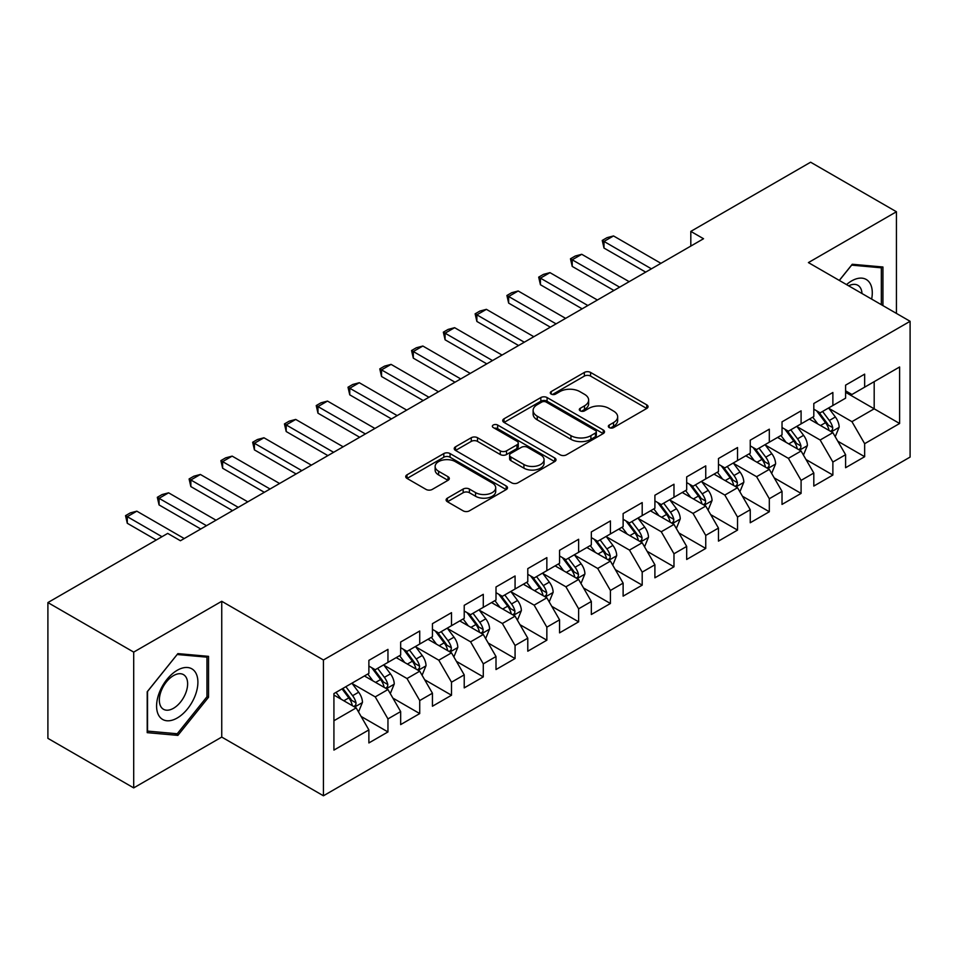 <?xml version="1.0" encoding="UTF-8"?>
<svg xmlns="http://www.w3.org/2000/svg" width="958" height="958" viewBox="0 0 958 958"><rect width="100%" height="100%" fill="white"/><g stroke="black" fill="none" stroke-linecap="round" stroke-linejoin="round"><path stroke-width="1.44" d="M609.228 427.591A3.09 1.784 0 0 0 613.599 427.591L646.746 408.455A4.407 2.551 0 0 0 648.039 406.647A4.407 2.551 0 0 0 646.746 404.851L590.595 372.434A4.407 2.551 0 0 0 584.356 372.434L551.209 391.571A3.09 1.784 0 0 0 550.299 392.828A3.09 1.784 0 0 0 551.209 394.085A3.09 1.784 0 0 0 555.58 394.085L559.867 391.606A14.119 8.155 0 0 1 579.829 391.606L584.512 394.313A14.119 8.155 0 0 1 588.643 400.073A14.119 8.155 0 0 1 584.512 405.833L580.225 408.312A3.09 1.784 0 0 0 579.315 409.581A3.09 1.784 0 0 0 580.225 410.838A3.09 1.784 0 0 0 584.584 410.838L588.871 408.359A14.119 8.155 0 0 1 608.845 408.359L613.515 411.066A14.119 8.155 0 0 1 617.659 416.826A14.119 8.155 0 0 1 613.515 422.586L609.228 425.065A3.09 1.784 0 0 0 608.33 426.322A3.09 1.784 0 0 0 609.228 427.591L609.228 425.065M447.41 498.136A4.407 2.551 0 0 0 446.117 499.944A4.407 2.551 0 0 0 447.41 501.741L463.157 510.842A4.407 2.551 0 0 0 469.396 510.842L506.207 489.586A4.407 2.551 0 0 0 507.501 487.79A4.407 2.551 0 0 0 506.207 485.981L450.056 453.565A4.407 2.551 0 0 0 443.817 453.565L407.006 474.821A4.407 2.551 0 0 0 405.725 476.617A4.407 2.551 0 0 0 407.006 478.413L426.035 489.406A4.407 2.551 0 0 0 432.274 489.406L448.033 480.305A4.407 2.551 0 0 0 449.326 478.509A4.407 2.551 0 0 0 448.033 476.713L438.596 471.264A11.795 6.814 0 0 1 435.136 466.438A11.795 6.814 0 0 1 442.428 460.151A11.795 6.814 0 0 1 455.289 461.624L492.244 482.964A11.795 6.814 0 0 1 495.705 487.79A11.795 6.814 0 0 1 488.424 494.077A11.795 6.814 0 0 1 475.563 492.604L469.396 489.047A4.407 2.551 0 0 0 463.157 489.047L447.41 498.136L447.41 501.741M133.701 652.111L133.701 787.895L221.741 737.073L221.741 601.289L133.701 652.111L47.9 602.57L167.71 533.402L180.427 540.743L703.531 238.734L690.814 231.393L690.814 246.074M221.741 601.289L323.433 660.002L910.1 321.301L910.1 457.074L323.433 795.787L323.433 660.002M896.437 313.41L896.437 211.754L808.408 262.588L910.1 321.301M896.437 211.754L810.624 162.213L690.814 231.393M560.179 454.822A4.407 2.551 0 0 0 566.418 454.822L603.229 433.579A4.407 2.551 0 0 0 604.522 431.771A4.407 2.551 0 0 0 603.229 429.974L547.078 397.558A4.407 2.551 0 0 0 540.839 397.558L504.028 418.802A4.407 2.551 0 0 0 502.734 420.61A4.407 2.551 0 0 0 504.028 422.406L560.179 454.822M494.496 428.25A3.09 1.784 0 0 1 497.633 428.693L497.633 425.017L554.718 457.972A4.407 2.551 0 0 1 556.011 459.78A4.407 2.551 0 0 1 554.718 461.576L517.907 482.832A4.407 2.551 0 0 1 511.668 482.832L455.517 450.416L455.517 446.811A4.407 2.551 0 0 0 454.224 448.607A4.407 2.551 0 0 0 455.517 450.416M455.517 446.811L471.276 437.722A4.407 2.551 0 0 1 477.515 437.722L500.28 450.859A4.407 2.551 0 0 0 506.519 450.859L516.973 444.835A4.407 2.551 0 0 0 518.266 443.027A4.407 2.551 0 0 0 516.973 441.231L493.262 427.543A3.09 1.784 0 0 1 492.364 426.274A3.09 1.784 0 0 1 494.268 424.634A3.09 1.784 0 0 1 497.633 425.017M845.591 392.301L874.187 408.815L874.187 381.667L899.61 366.986L864.655 387.164L864.655 374.135L845.591 385.152L845.591 398.181L832.873 405.509L832.873 392.493L813.809 403.498L813.809 416.526L801.092 423.867L801.092 410.838L782.027 421.843L782.027 434.872L769.31 442.213L769.31 429.184L750.246 440.189L750.246 453.218L737.528 460.559L737.528 447.53L718.464 458.547L718.464 471.564L705.747 478.904L705.747 465.875L686.682 476.892L686.682 489.921L673.977 497.262L673.977 484.233L654.901 495.238L654.901 508.267L642.195 515.608L642.195 502.579L623.119 513.584L623.119 526.613L610.414 533.953L610.414 520.924L591.337 531.929L591.337 544.958L578.632 552.299L578.632 539.27L559.568 550.287L559.568 563.304L546.85 570.645L546.85 557.616L527.786 568.633L527.786 581.662L515.069 589.002L515.069 575.974L496.005 586.979L496.005 600.007L483.287 607.348L483.287 594.319L464.223 605.324L464.223 618.353L451.505 625.694L451.505 612.665L432.441 623.67L432.441 636.699L419.724 644.039L419.724 631.011L400.66 642.028L400.66 655.056L387.954 662.385L387.954 649.368L368.878 660.373L368.878 673.402L333.923 693.58L333.923 750.09L368.878 729.912L356.172 707.89L333.923 695.053M899.61 366.986L899.61 423.496L864.655 443.686L851.937 421.664L828.898 408.359M837.795 441.207L864.655 456.703L864.655 443.686M864.655 456.703L845.591 467.72L845.591 454.691L832.873 462.031L820.156 440.009L797.116 426.705M806.025 459.553L832.873 475.06L832.873 462.031M832.873 475.06L813.809 486.065L813.809 473.036L801.092 480.377L788.386 458.355L765.334 445.051M774.244 477.898L801.092 493.406L801.092 480.377M801.092 493.406L782.027 504.411L782.027 491.382L769.31 498.723L756.604 476.701L733.565 463.409M742.462 496.244L769.31 511.752L769.31 498.723M769.31 511.752L750.246 522.757L750.246 509.728L737.528 517.069L724.823 495.058L701.783 481.754M710.68 514.602L737.528 530.097L737.528 517.069M737.528 530.097L718.464 541.114L718.464 528.086L705.747 535.426L693.041 513.404L670.001 500.1M678.899 532.947L705.747 548.443L705.747 535.426M705.747 548.443L686.682 559.46L686.682 546.431L673.977 553.772L661.26 531.75L638.22 518.446M647.117 551.293L673.977 566.801L673.977 553.772M673.977 566.801L654.901 577.806L654.901 564.777L642.195 572.118L629.478 550.096L606.438 536.791M615.335 569.639L642.195 585.146L642.195 572.118M642.195 585.146L623.119 596.151L623.119 583.123L610.414 590.463L597.696 568.453L574.656 555.149M583.554 587.984L610.414 603.492L610.414 590.463M610.414 603.492L591.337 614.497L591.337 601.48L578.632 608.809L565.915 586.799L542.875 573.495M551.772 606.342L578.632 621.838L578.632 608.809M578.632 621.838L559.568 632.855L559.568 619.826L546.85 627.167L534.133 605.145L511.093 591.84M520.002 624.688L546.85 640.195L546.85 627.167M546.85 640.195L527.786 651.2L527.786 638.172L515.069 645.512L502.363 623.49L479.323 610.186M488.221 643.034L515.069 658.541L515.069 645.512M515.069 658.541L496.005 669.546L496.005 656.517L483.287 663.858L470.582 641.836L447.542 628.532M456.439 661.379L483.287 676.887L483.287 663.858M483.287 676.887L464.223 687.892L464.223 674.863L451.505 682.204L438.8 660.194L415.76 646.89M424.657 679.725L451.505 695.233L451.505 682.204M451.505 695.233L432.441 706.238L432.441 693.221L419.724 700.549L407.018 678.539L383.978 665.235M392.876 698.083L419.724 713.578L419.724 700.549M419.724 713.578L400.66 724.595L400.66 711.566L387.954 718.907L375.237 696.885L352.197 683.581M361.094 716.428L387.954 731.936L387.954 718.907M387.954 731.936L368.878 742.941L368.878 729.912M368.878 666.061L375.237 669.726L387.954 662.385M333.923 720.739L356.172 707.89M400.66 647.716L407.018 651.38L419.724 644.039M375.237 696.885L387.954 689.544L364.435 675.965M400.66 711.566L387.954 689.544M432.441 629.358L438.8 633.034L451.505 625.694M407.018 678.539L419.724 671.199L396.217 657.619M432.441 693.221L419.724 671.199M464.223 611.012L470.582 614.689L483.287 607.348M438.8 660.194L451.505 652.853L427.986 639.273M464.223 674.863L451.505 652.853M496.005 592.667L502.363 596.331L515.069 589.002M470.582 641.836L483.287 634.495L459.768 620.928M496.005 656.517L483.287 634.495M527.786 574.321L534.133 577.985L546.85 570.645M502.363 623.49L515.069 616.15L491.55 602.57M527.786 638.172L515.069 616.15M559.568 555.975L565.915 559.64L578.632 552.299M534.133 605.145L546.85 597.804L523.331 584.224M559.568 619.826L546.85 597.804M591.337 537.618L597.696 541.294L610.414 533.953M565.915 586.799L578.632 579.458L555.113 565.879M591.337 601.48L578.632 579.458M623.119 519.272L629.478 522.948L642.195 515.608M597.696 568.453L610.414 561.113L586.895 547.533M623.119 583.123L610.414 561.113M654.901 500.926L661.26 504.591L673.977 497.262M629.478 550.096L642.195 542.755L618.676 529.187M654.901 564.777L642.195 542.755M686.682 482.581L693.041 486.245L705.747 478.904M661.26 531.75L673.977 524.409L650.458 510.83M686.682 546.431L673.977 524.409M718.464 464.235L724.823 467.899L737.528 460.559M693.041 513.404L705.747 506.064L682.24 492.484M718.464 528.086L705.747 506.064M750.246 445.877L756.604 449.553L769.31 442.213M724.823 495.058L737.528 487.718L714.009 474.138M750.246 509.728L737.528 487.718M782.027 427.531L788.386 431.208L801.092 423.867M756.604 476.701L769.31 469.372L745.791 455.792M782.027 491.382L769.31 469.372M813.809 409.186L820.156 412.85L832.873 405.509M788.386 458.355L801.092 451.014L777.573 437.447M813.809 473.036L801.092 451.014M845.591 390.84L851.937 394.504L864.655 387.164M820.156 440.009L832.873 432.669L809.354 419.089M845.591 454.691L832.873 432.669M47.9 602.57L47.9 738.355L133.701 787.895M221.741 737.073L323.433 795.787M851.937 421.664L874.187 408.815L899.61 423.496M882.929 305.614L882.929 266.995L852.261 264.264L839.28 280.407M208.545 697.244L208.545 656.35L177.877 653.607L147.209 691.76L147.209 732.654L177.877 735.385L208.545 697.244L206.964 696.322M610.462 428.022L613.515 426.262A14.119 8.155 0 0 0 617.659 420.49L617.659 416.826M588.643 400.073L588.643 403.749A14.119 8.155 0 0 1 584.512 409.509L581.458 411.269M646.686 408.479L590.595 376.099A4.407 2.551 0 0 0 584.356 376.099L552.443 394.528M603.169 433.603L547.078 401.222A4.407 2.551 0 0 0 540.839 401.222L504.088 422.442M595.421 433.028A3.09 1.784 0 0 0 596.331 431.771A3.09 1.784 0 0 0 595.421 430.513L546.144 402.061A3.09 1.784 0 0 0 541.773 402.061L537.246 404.671A14.119 8.155 0 0 0 533.115 410.431A14.119 8.155 0 0 0 537.246 416.191L570.944 435.651A14.119 8.155 0 0 0 590.906 435.651L595.421 433.028L595.421 436.704A3.09 1.784 0 0 0 596.331 435.447L596.331 431.771M533.115 410.431L533.115 414.096A14.119 8.155 0 0 0 537.246 419.867L537.246 416.191M595.421 436.704L590.906 439.315A14.119 8.155 0 0 1 570.944 439.315L537.246 419.867M455.577 450.452L471.276 441.387L471.276 437.722M518.266 443.027L518.266 446.703A4.407 2.551 0 0 1 516.973 448.5L506.519 454.535A4.407 2.551 0 0 1 500.28 454.535L477.515 441.387A4.407 2.551 0 0 0 471.276 441.387M497.633 428.693L554.658 461.612M523.918 464.51A11.795 6.814 0 0 0 536.767 465.983A11.795 6.814 0 0 0 544.06 459.684A11.795 6.814 0 0 0 540.599 454.87L527.583 447.35A4.407 2.551 0 0 0 521.344 447.35L510.889 453.385A4.407 2.551 0 0 0 509.596 455.182A4.407 2.551 0 0 0 510.889 456.99L523.918 464.51L523.918 468.175A11.795 6.814 0 0 0 536.767 469.648A11.795 6.814 0 0 0 544.06 463.361L544.06 459.684M509.596 455.182L509.596 458.858A4.407 2.551 0 0 0 510.889 460.654L510.889 456.99M523.918 468.175L510.889 460.654M495.705 487.79L495.705 491.454A11.795 6.814 0 0 1 488.424 497.753A11.795 6.814 0 0 1 475.563 496.268L469.396 492.711A4.407 2.551 0 0 0 463.157 492.711L447.47 501.776M435.136 466.438L435.136 470.115A11.795 6.814 0 0 0 438.596 474.929L438.596 471.264M447.973 480.341L438.596 474.929M506.147 489.622L450.056 457.229A4.407 2.551 0 0 0 443.817 457.229L407.066 478.449M174.643 733.517L177.877 735.385M835.22 436.74L839.16 427.124A11.915 6.874 -120 0 0 835.364 416.981L828.61 407.976M817.857 423.999L812.719 417.149M810.324 419.652L809.738 418.874M830.634 431.375L832.478 429.711L832.73 427.639A11.915 6.874 -120 0 0 829.329 420.478L822.575 411.461M818.719 412.024L827.065 423.149A6.071 3.509 60 0 1 828.167 424.993L832.73 427.639M816.623 410.814L825.509 422.67A11.915 6.874 60 0 1 828.921 429.843L829.161 430.525M651.404 268.815L603.995 241.44L603.995 248.05L602.247 240.434L607.013 237.68L613.527 235.943L660.936 263.318M645.692 272.12L603.995 248.05M613.527 235.943L603.995 241.44L602.247 240.434M803.451 455.098L807.39 445.482A11.915 6.874 -120 0 0 803.582 435.339L796.828 426.322M786.075 442.345L780.938 435.495M778.543 437.998L777.956 437.219M798.852 449.721L800.696 448.069L800.96 445.985A11.915 6.874 -120 0 0 797.547 438.824L790.793 429.807M786.937 430.37L795.284 441.506A6.071 3.509 60 0 1 796.385 443.35L800.96 445.985M784.841 429.16L793.727 441.027A11.915 6.874 60 0 1 797.14 448.188L797.379 448.871M771.669 473.444L775.609 463.828A11.915 6.874 -120 0 0 771.801 453.685L765.047 444.668M754.293 460.702L749.168 453.841M746.761 456.343L746.174 455.565M767.071 468.067L768.915 466.414L769.178 464.331A11.915 6.874 -120 0 0 765.765 457.17L759.011 448.152M755.155 448.715L763.502 459.852A6.071 3.509 60 0 1 764.604 461.696L769.178 464.331M753.06 447.506L761.957 459.373A11.915 6.874 60 0 1 765.358 466.534L765.598 467.229M619.622 287.172L572.213 259.798L572.213 266.396L570.465 258.78L575.231 256.037L581.745 254.289L629.166 281.664M613.91 290.466L572.213 266.396M581.745 254.289L572.213 259.798L570.465 258.78M587.853 305.518L540.432 278.143L540.432 284.742L538.683 277.137L543.449 274.383L549.964 272.635L597.385 300.01M582.129 308.823L540.432 284.742M549.964 272.635L540.432 278.143L538.683 277.137M871.648 299.1A29.219 16.861 120 0 0 869.517 282.526A29.219 16.861 120 0 0 846.537 284.598M861.984 293.519A19.998 11.544 120 0 0 860.104 287.376A19.998 11.544 120 0 0 857.865 285.292A19.998 11.544 120 0 0 848.68 285.831M851.566 265.127L881.336 267.821L881.336 304.692M879.372 266.683L881.336 267.821M839.34 280.443L851.626 265.162M159.351 716.392A29.219 16.861 120 0 0 187.576 708.824A29.219 16.861 120 0 0 195.133 671.881A29.219 16.861 120 0 0 166.92 679.438A29.219 16.861 120 0 0 159.351 716.392M161.231 707.196A19.998 11.544 120 0 0 163.483 709.279A19.998 11.544 120 0 0 182.092 699.951A19.998 11.544 120 0 0 185.732 676.719A19.998 11.544 120 0 0 183.481 674.636A19.998 11.544 120 0 0 164.872 683.976A19.998 11.544 120 0 0 161.231 707.196M177.242 654.518L206.964 657.164L206.964 696.789L177.242 733.756L147.532 731.098L147.532 691.472L177.182 654.482M204.988 656.026L206.964 657.164M739.887 491.789L743.827 482.173A11.915 6.874 -120 0 0 740.019 472.031L733.277 463.025M722.512 479.048L717.386 472.198M714.979 474.701L714.393 473.911M735.289 486.424L737.133 484.76L737.397 482.676A11.915 6.874 -120 0 0 733.984 475.515L727.23 466.51M723.386 467.073L731.72 478.198A6.071 3.509 60 0 1 732.822 480.042L737.397 482.676M721.29 465.863L730.176 477.719A11.915 6.874 60 0 1 733.577 484.88L733.816 485.574M708.106 510.135L712.045 500.519A11.915 6.874 -120 0 0 708.237 490.376L701.495 481.371M690.73 497.394L685.605 490.544M683.198 493.047L682.623 492.268M703.507 504.77L705.351 503.106L705.615 501.034A11.915 6.874 -120 0 0 702.202 493.861L695.448 484.856M691.604 485.419L699.939 496.543A6.071 3.509 60 0 1 701.04 498.388L705.615 501.034M689.509 484.209L698.394 496.064A11.915 6.874 60 0 1 701.795 503.237L702.046 503.92M556.071 323.864L508.65 296.489L508.65 303.099L506.902 295.483L511.668 292.729L518.182 290.981L565.603 318.355M550.347 327.169L508.65 303.099M518.182 290.981L508.65 296.489L506.902 295.483M524.289 342.21L476.868 314.835L476.868 321.445L475.12 313.829L479.886 311.075L486.401 309.338L533.822 336.713M518.565 345.515L476.868 321.445M486.401 309.338L476.868 314.835L475.12 313.829M676.324 528.481L680.264 518.865A11.915 6.874 -120 0 0 676.468 508.734L669.714 499.717M658.948 515.739L653.823 508.89M651.416 511.392L650.841 510.614M671.726 523.116L673.57 521.451L673.833 519.38A11.915 6.874 -120 0 0 670.42 512.219L663.678 503.201M659.822 503.764L668.157 514.889A6.071 3.509 60 0 1 669.259 516.733L673.833 519.38M657.727 502.555L666.612 514.422A11.915 6.874 60 0 1 670.025 521.583L670.265 522.266M492.508 360.567L445.087 333.18L445.087 339.791L443.338 332.175L448.104 329.42L454.619 327.684L502.04 355.059M486.784 363.86L445.087 339.791M454.619 327.684L445.087 333.18L443.338 332.175M644.542 546.838L648.482 537.222A11.915 6.874 -120 0 0 644.686 527.08L637.932 518.062M627.179 534.085L622.041 527.235M619.646 529.738L619.06 528.96M639.944 541.462L641.788 539.809L642.052 537.725A11.915 6.874 -120 0 0 638.639 530.564L631.897 521.547M628.041 522.11L636.375 533.247A6.071 3.509 60 0 1 637.477 535.091L642.052 537.725M625.945 520.901L634.831 532.768A11.915 6.874 60 0 1 638.244 539.929L638.483 540.623M460.726 378.913L413.305 351.538L413.305 358.136L411.557 350.52L416.335 347.778L422.849 346.03L470.258 373.404M455.002 382.218L413.305 358.136M422.849 346.03L413.305 351.538L411.557 350.52M612.761 565.184L616.701 555.568A11.915 6.874 -120 0 0 612.904 545.425L606.151 536.408M595.397 552.443L590.26 545.581M587.865 548.084L587.278 547.305M608.162 559.807L610.006 558.155L610.27 556.071A11.915 6.874 -120 0 0 606.869 548.91L600.115 539.893M596.259 540.456L604.594 551.592A6.071 3.509 60 0 1 605.696 553.437L610.27 556.071M594.164 539.246L603.049 551.113A11.915 6.874 60 0 1 606.462 558.274L606.701 558.969M428.945 397.259L381.535 369.884L381.535 376.494L379.787 368.878L384.553 366.124L391.068 364.375L438.477 391.75M423.22 400.564L381.535 376.494M391.068 364.375L381.535 369.884L379.787 368.878M580.979 583.53L584.919 573.914A11.915 6.874 -120 0 0 581.123 563.771L574.369 554.766M563.615 570.788L558.478 563.939M556.083 566.441L555.496 565.663M576.393 578.165L578.237 576.5L578.488 574.417A11.915 6.874 -120 0 0 575.087 567.256L568.334 558.251M564.478 558.813L572.812 569.938A6.071 3.509 60 0 1 573.914 571.782L578.488 574.417M562.382 557.604L571.267 569.459A11.915 6.874 60 0 1 574.68 576.62L574.92 577.315M397.163 415.604L349.754 388.229L349.754 394.84L348.005 387.224L352.772 384.469L359.286 382.721L406.695 410.096M391.451 418.909L349.754 394.84M359.286 382.721L349.754 388.229L348.005 387.224M549.197 601.875L553.137 592.26A11.915 6.874 -120 0 0 549.341 582.117L542.587 573.112M531.834 589.134L526.696 582.284M524.301 584.787L523.715 584.009M544.611 596.511L546.455 594.846L546.707 592.774A11.915 6.874 -120 0 0 543.306 585.601L536.552 576.596M532.696 577.159L541.042 588.284A6.071 3.509 60 0 1 542.144 590.128L546.707 592.774M530.6 575.95L539.486 587.805A11.915 6.874 60 0 1 542.899 594.978L543.138 595.66M365.381 433.95L317.972 406.575L317.972 413.185L316.224 405.569L320.99 402.815L327.504 401.079L374.913 428.454M359.669 437.255L317.972 413.185M327.504 401.079L317.972 406.575L316.224 405.569M517.428 620.221L521.368 610.605A11.915 6.874 -120 0 0 517.559 600.474L510.806 591.457M500.052 607.48L494.915 600.63M492.52 603.133L491.933 602.354M512.829 614.856L514.674 613.192L514.937 611.12A11.915 6.874 -120 0 0 511.524 603.959L504.77 594.942M500.914 595.505L509.261 606.642A6.071 3.509 60 0 1 510.363 608.474L514.937 611.12M498.819 594.295L507.704 606.163A11.915 6.874 60 0 1 511.117 613.324L511.356 614.006M333.6 452.308L286.191 424.933L286.191 431.531L284.442 423.915L289.208 421.161L295.723 419.424L343.144 446.799M327.887 455.601L286.191 431.531M295.723 419.424L286.191 424.933L284.442 423.915M485.646 638.579L489.586 628.963A11.915 6.874 -120 0 0 485.778 618.82L479.024 609.803M468.27 625.825L463.145 618.976M460.738 621.479L460.151 620.7M481.048 633.202L482.892 631.55L483.155 629.466A11.915 6.874 -120 0 0 479.742 622.305L472.989 613.288M469.133 613.85L477.479 624.987A6.071 3.509 60 0 1 478.581 626.831L483.155 629.466M467.037 612.641L475.934 624.508A11.915 6.874 60 0 1 479.335 631.669L479.575 632.364M301.83 470.653L254.409 443.279L254.409 449.877L252.661 442.261L257.427 439.518L263.941 437.77L311.362 465.145M296.106 473.959L254.409 449.877M263.941 437.77L254.409 443.279L252.661 442.261M453.864 656.925L457.804 647.309A11.915 6.874 -120 0 0 453.996 637.166L447.254 628.149M436.489 644.183L431.363 637.333M428.956 639.824L428.37 639.046M449.266 651.548L451.11 649.895L451.374 647.812A11.915 6.874 -120 0 0 447.961 640.651L441.207 631.645M437.363 632.196L445.698 643.333A6.071 3.509 60 0 1 446.799 645.177L451.374 647.812M435.267 630.987L444.153 642.854A11.915 6.874 60 0 1 447.554 650.015L447.793 650.71M270.048 488.999L222.627 461.624L222.627 468.234L220.879 460.618L225.645 457.864L232.159 456.116L279.58 483.491M264.324 492.304L222.627 468.234M232.159 456.116L222.627 461.624L220.879 460.618M422.083 675.27L426.023 665.654A11.915 6.874 -120 0 0 422.215 655.511L415.473 646.506M404.707 662.529L399.582 655.679M397.175 658.182L396.6 657.404M417.484 669.905L419.329 668.241L419.592 666.169A11.915 6.874 -120 0 0 416.179 658.996L409.425 649.991M405.581 650.554L413.916 661.679A6.071 3.509 60 0 1 415.018 663.523L419.592 666.169M403.486 649.344L412.371 661.2A11.915 6.874 60 0 1 415.772 668.361L416.023 669.055M238.267 507.345L190.846 479.97L190.846 486.58L189.097 478.964L193.863 476.21L200.378 474.461L247.799 501.848M232.543 510.65L190.846 486.58M200.378 474.461L190.846 479.97L189.097 478.964M390.301 693.616L394.241 684A11.915 6.874 -120 0 0 390.445 673.857L383.691 664.852M372.925 680.875L367.8 674.025M365.393 676.528L364.818 675.749M385.703 688.251L387.547 686.587L387.81 684.515A11.915 6.874 -120 0 0 384.397 677.354L377.656 668.337M373.8 668.9L382.134 680.024A6.071 3.509 60 0 1 383.236 681.868L387.81 684.515M371.704 667.69L380.589 679.545A11.915 6.874 60 0 1 384.002 686.718L384.242 687.401M206.485 525.691L159.064 498.316L159.064 504.926L157.316 497.31L162.082 494.556L168.596 492.819L216.017 520.194M200.761 528.996L159.064 504.926M168.596 492.819L159.064 498.316L157.316 497.31M358.52 711.962L362.459 702.358A11.915 6.874 -120 0 0 358.663 692.215L351.909 683.198M341.156 699.22L336.019 692.371M353.921 706.597L355.765 704.932L356.029 702.861A11.915 6.874 -120 0 0 352.616 695.7L345.874 686.682M342.892 688.407L350.353 698.382A6.071 3.509 60 0 1 351.454 700.214L356.029 702.861M342.054 688.886L348.808 697.903A11.915 6.874 60 0 1 352.221 705.064L352.46 705.747M161.986 536.708L127.282 516.673L127.282 523.272L125.534 515.655L130.312 512.901L136.826 511.165L184.235 538.54M156.274 540.013L127.282 523.272M136.826 511.165L127.282 516.673L125.534 515.655M613.515 426.262L613.515 422.586M580.225 410.838L580.225 408.312M584.512 409.509L584.512 405.833M551.209 394.085L551.209 391.571M584.356 376.099L584.356 372.434M590.595 376.099L590.595 372.434M646.746 408.455L646.746 404.851M504.028 422.406L504.028 418.802M540.839 401.222L540.839 397.558M547.078 401.222L547.078 397.558M603.229 433.579L603.229 429.974M570.944 439.315L570.944 435.651M590.906 439.315L590.906 435.651M477.515 441.387L477.515 437.722M500.28 454.535L500.28 450.859M506.519 454.535L506.519 450.859M516.973 448.5L516.973 444.835M554.718 461.576L554.718 457.972M463.157 492.711L463.157 489.047M469.396 492.711L469.396 489.047M475.563 496.268L475.563 492.604M448.033 480.305L448.033 476.713M407.006 478.413L407.006 474.821M443.817 457.229L443.817 453.565M450.056 457.229L450.056 453.565M506.207 489.586L506.207 485.981M831.376 431.807L839.088 427.364M829.329 420.478L835.364 416.981M820.539 425.544L825.509 422.67M799.595 450.152L807.307 445.709M797.547 438.824L803.582 435.339M788.757 443.901L793.727 441.027M767.825 468.51L775.525 464.055M765.765 457.17L771.801 453.685M756.976 462.247L761.957 459.373M736.043 486.856L743.743 482.401M733.984 475.515L740.019 472.031M725.194 480.593L730.176 477.719M704.262 505.201L711.962 500.747M702.202 493.861L708.237 490.376M693.412 498.938L698.394 496.064M672.48 523.547L680.18 519.104M670.42 512.219L676.468 508.734M661.631 517.284L666.612 514.422M640.698 541.893L648.41 537.45M638.639 530.564L644.686 527.08M629.849 535.642L634.831 532.768M608.917 560.25L616.629 555.796M606.869 548.91L612.904 545.425M598.079 553.987L603.049 551.113M577.135 578.596L584.847 574.141M575.087 567.256L581.123 563.771M566.298 572.333L571.267 569.459M545.353 596.942L553.065 592.499M543.306 585.601L549.341 582.117M534.516 590.679L539.486 587.805M513.572 615.287L521.284 610.845M511.524 603.959L517.559 600.474M502.734 609.025L507.704 606.163M481.802 633.633L489.502 629.19M479.742 622.305L485.778 618.82M470.953 627.382L475.934 624.508M450.021 651.991L457.72 647.536M447.961 640.651L453.996 637.166M439.171 645.728L444.153 642.854M418.239 670.337L425.939 665.882M416.179 658.996L422.215 655.511M407.389 664.074L412.371 661.2M386.457 688.682L394.157 684.24M384.397 677.354L390.445 673.857M375.608 682.419L380.589 679.545M354.676 707.028L362.387 702.585M352.616 695.7L358.663 692.215M343.826 700.777L348.808 697.903"/></g></svg>
